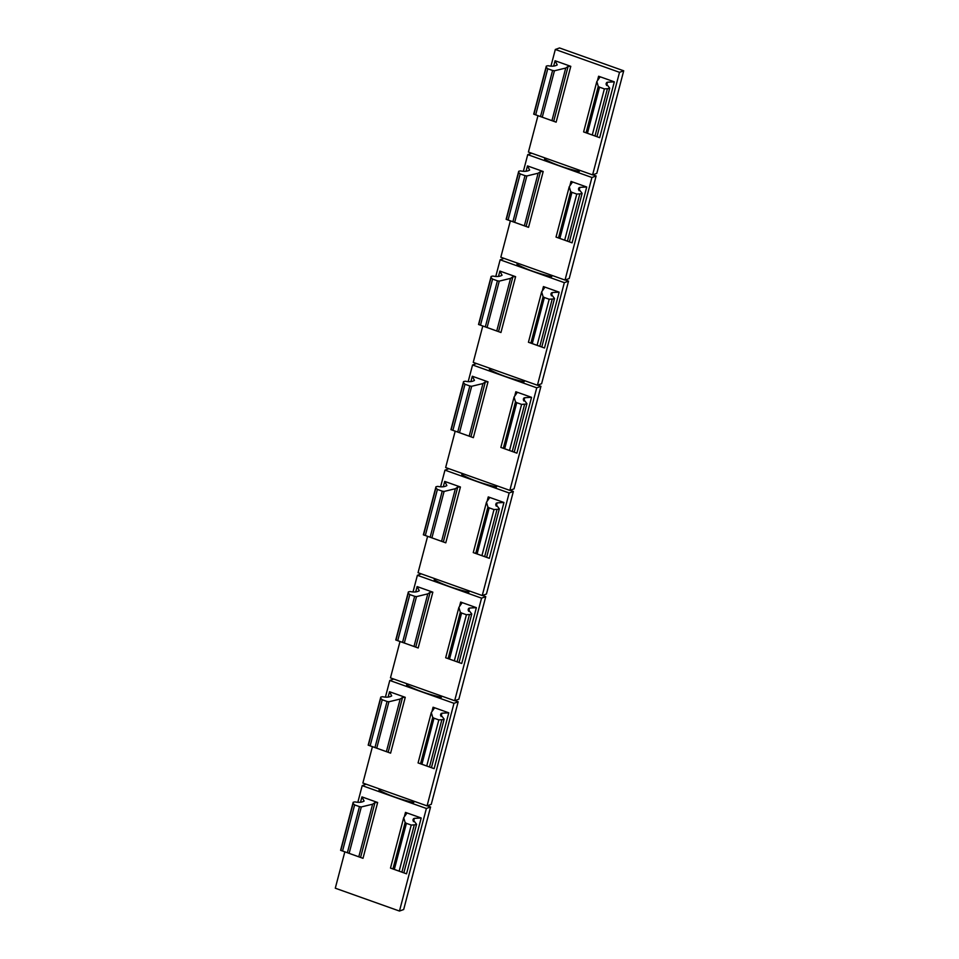 <?xml version="1.0" encoding="UTF-8"?>
<svg xmlns="http://www.w3.org/2000/svg" width="959" height="959" viewBox="0 0 959 959"><rect width="100%" height="100%" fill="white"/><g stroke="black" fill="none" stroke-linecap="round" stroke-linejoin="round"><path stroke-width="1.44" d="M413.005 591.979L417.381 575.304L481.562 598.152L454.662 700.717L458.858 699.195L485.757 596.63L482.497 595.467M481.562 598.152L485.757 596.63M434.535 578.565L434.211 579.787A41.513 10.105 14.7 0 0 468.927 592.147L469.251 590.924M417.381 575.304L421.325 573.866M454.662 700.717L390.469 677.869L400.011 641.499M402.48 642.374L418.184 647.984L402.552 642.386L414.648 596.294L416.494 596.618L404.314 643.021M416.494 596.618L427.786 593.873L430.147 592.242L432.833 592.159L417.117 586.572L415.715 591.919M460.308 612.214L458.893 607.359L461.782 603.223L460.656 602.06L476.371 607.658L461.723 663.484L445.671 657.754L448.129 658.617L460.308 612.214L461.591 613.017L449.507 659.097L448.129 658.617M468.184 381.658L472.559 364.971L536.74 387.82L509.84 490.385L514.036 488.862L540.948 386.297L537.675 385.134M536.74 387.82L540.948 386.297M489.713 368.244L489.39 369.455A41.513 10.105 14.7 0 0 524.105 381.814L524.429 380.603M472.559 364.971L476.503 363.533M509.84 490.385L445.647 467.536L455.189 431.166M457.659 432.041L473.362 437.664L457.731 432.053L469.826 385.974L471.672 386.285L459.493 432.689M471.672 386.285L482.964 383.54L485.326 381.91L488.011 381.826L472.296 376.24L470.893 381.586M515.486 401.881L514.072 397.026L516.961 392.902L515.834 391.74L531.55 397.326L516.901 453.151L500.85 447.421L503.319 448.285L515.486 401.881L516.769 402.684L504.686 448.764L503.319 448.285M385.41 697.145L389.786 680.47L453.979 703.319L427.067 805.884L431.262 804.361L458.174 701.784L454.914 700.633M453.979 703.319L458.174 701.784M406.94 683.731L406.628 684.954A41.513 10.105 14.7 0 0 441.344 697.313L441.655 696.09M389.786 680.47L393.729 679.032M427.067 805.884L362.874 783.035L372.428 746.665M368.4 745.215L380.699 698.332L382.233 699.746L370.138 745.838L368.172 745.143L390.601 753.151L374.969 747.552L387.052 701.461L388.898 701.772L376.731 748.176M388.898 701.772L400.191 699.039L402.552 697.409L405.249 697.325L389.534 691.739L388.131 697.085M432.725 717.38L431.298 712.525L434.199 708.389L433.072 707.227L448.776 712.825L434.139 768.65L418.076 762.92L420.545 763.784L432.725 717.38L434.007 718.183L421.912 764.263L420.545 763.784M495.767 276.492L500.142 259.805L564.336 282.653L537.424 385.23L541.619 383.696L568.531 281.131L565.271 279.968M564.336 282.653L568.531 281.131M517.297 263.078L516.985 264.288A41.513 10.105 14.7 0 0 551.701 276.648L552.012 275.437M500.142 259.805L504.086 258.367M537.424 385.23L473.243 362.37L482.785 326M478.757 324.562L491.068 277.666L492.59 279.081L480.495 325.173L478.529 324.478L500.958 332.497L485.326 326.887L497.409 280.807L499.255 281.119L487.088 327.522M499.255 281.119L510.548 278.386L512.909 276.743L515.606 276.672L499.891 271.073L498.488 276.42M543.082 296.715L541.655 291.86L544.556 287.736L543.429 286.573L559.145 292.159L544.496 347.997L528.433 342.255L530.902 343.118L543.082 296.715L544.364 297.518L532.269 343.61L530.902 343.118M357.827 802.311L362.202 785.637L426.383 808.485L399.471 911.05L403.679 909.528L430.579 806.951L427.318 805.788M426.383 808.485L430.579 806.951M379.356 788.897L379.033 790.12A41.513 10.105 14.7 0 0 413.749 802.467L414.072 801.256M362.202 785.637L366.146 784.198M399.471 911.05L335.29 888.202L344.832 851.82M340.817 850.381L353.116 803.498L354.638 804.913L342.555 851.005L340.589 850.309L363.005 858.317L347.374 852.719L359.469 806.627L361.315 806.939L349.136 853.342M361.315 806.939L372.607 804.205L374.969 802.575L377.654 802.491L361.939 796.893L360.536 802.239M405.13 822.534L403.703 817.691L406.604 813.556L405.477 812.393L421.193 817.991L406.544 873.817L390.493 868.087L392.95 868.938L405.13 822.534L406.412 823.337L394.329 869.429L392.95 868.938M440.589 486.824L444.964 470.138L509.157 492.986L482.245 595.551L486.441 594.029L513.353 491.464L510.092 490.301M509.157 492.986L513.353 491.464M462.118 473.398L461.806 474.621A41.513 10.105 14.7 0 0 496.522 486.98L496.834 485.757M444.964 470.138L448.908 468.699M482.245 595.551L418.052 572.703L427.606 536.333M423.578 534.894L435.877 487.999L437.412 489.414L425.317 535.506L423.351 534.81L445.779 542.83L430.147 537.22L442.231 491.14L444.077 491.452L431.91 537.855M444.077 491.452L455.369 488.706L457.731 487.076L460.428 486.992L444.712 481.406L443.31 486.752M487.903 507.047L486.477 502.192L489.378 498.057L488.251 496.906L503.954 502.492L489.318 558.318L473.255 552.588L475.724 553.451L487.903 507.047L489.186 507.85L477.091 553.93L475.724 553.451M523.362 171.325L527.738 154.639L591.919 177.487L565.019 280.064L569.214 278.53L596.126 175.965L592.854 174.802M591.919 177.487L596.126 175.965M544.892 157.911L544.568 159.122A41.513 10.105 14.7 0 0 579.284 171.481L579.608 170.27M527.738 154.639L531.682 153.212M565.019 280.064L500.826 257.216L510.368 220.834M506.352 219.395L518.651 172.5L520.174 173.927L508.09 220.007L506.124 219.323L528.541 227.331L512.909 221.721L525.005 175.641L526.851 175.953L514.671 222.356M526.851 175.953L538.143 173.219L540.504 171.577L543.19 171.505L527.474 165.907L526.071 171.253M570.665 191.548L569.25 186.693L572.139 182.57L571.013 181.407L586.728 186.993L572.079 242.831L556.028 237.089L558.498 237.952L570.665 191.548L571.948 192.351L559.864 238.443L558.498 237.952M623.71 70.798L559.529 47.95L555.321 49.472L619.514 72.321L623.71 70.798L596.798 173.363L592.602 174.898L528.421 152.049L537.963 115.667M619.514 72.321L592.602 174.898M550.946 66.159L555.321 49.472M540.432 116.554L556.136 122.165L540.504 116.566L552.588 70.475L554.434 70.786L542.267 117.19M554.434 70.786L565.726 68.053L568.1 66.423L570.785 66.339L555.069 60.741L553.667 66.087M598.26 86.382L596.834 81.539L599.735 77.403L598.608 76.24L614.323 81.839L599.675 137.664L583.611 131.922L586.081 132.786L598.26 86.382L599.543 87.185L587.447 133.277L586.081 132.786M544.496 347.997L537.376 345.444L541.799 347.002L554.518 298.489L550.934 293.778L552.312 292.531L551.437 295.84M552.132 299.412L539.833 346.295L537.1 345.324L549.183 299.232L554.014 298.884M539.833 346.295L541.427 346.87M549.183 299.232L544.364 297.518M537.1 345.324L532.269 343.61M559.145 292.159L552.312 292.531M499.891 271.073L502.048 275.233C499.807 276.588 496.738 276.863 492.854 276.048L491.14 276.432L478.541 324.478L491.14 276.432M492.59 279.081L497.409 280.807M480.495 325.173L485.326 326.887M491.068 277.666L491.128 276.504M434.139 768.65L427.019 766.109L431.442 767.668L444.161 719.154L440.577 714.443L441.955 713.196L441.08 716.493M441.775 720.065L429.476 766.96L426.743 765.977L438.826 719.897L443.657 719.55M429.476 766.96L431.059 767.524M438.826 719.897L434.007 718.183M426.743 765.977L421.912 764.263M448.776 712.825L441.955 713.196M389.534 691.739L391.692 695.898C389.438 697.253 386.381 697.529 382.497 696.714L380.783 697.097L368.184 745.143L380.783 697.097M382.233 699.746L387.052 701.461M370.138 745.838L374.969 747.552M380.699 698.332L380.771 697.157M461.723 663.484L454.614 660.943L459.025 662.501L471.756 613.988L468.16 609.277L469.538 608.03L468.675 611.327M469.371 614.899L457.071 661.794L454.326 660.823L466.422 614.731L471.241 614.383M457.071 661.794L458.654 662.369M466.422 614.731L461.591 613.017M454.326 660.823L449.507 659.097M476.371 607.658L469.538 608.03M395.995 640.049L408.294 593.165L409.817 594.58L397.733 640.672L395.767 639.977L402.468 642.398M417.117 586.572L419.275 590.732C417.033 592.087 413.964 592.362 410.08 591.547L408.366 591.931L395.767 639.977L408.366 591.931M409.817 594.58L414.648 596.294M397.733 640.672L402.552 642.386M408.294 593.165L408.354 591.991M406.544 873.817L399.435 871.263L403.847 872.834L416.578 824.32L412.981 819.609L414.36 818.351L413.497 821.659M414.192 825.231L401.893 872.127L399.148 871.144L411.243 825.064L416.062 824.716M401.893 872.127L403.475 872.69M411.243 825.064L406.412 823.337M399.148 871.144L394.329 869.429M421.193 817.991L414.36 818.351M361.939 796.893L364.096 801.065C361.855 802.419 358.786 802.683 354.902 801.88L353.188 802.263L340.589 850.309L353.188 802.263M354.638 804.913L359.469 806.627M342.555 851.005L347.374 852.719M353.116 803.498L353.176 802.323M599.675 137.664L592.554 135.111L596.977 136.669L609.696 88.168L606.112 83.457L607.491 82.198L606.615 85.507M607.323 89.079L595.012 135.974L592.278 134.991L604.374 88.899L609.193 88.552M595.012 135.974L596.606 136.538M604.374 88.899L599.543 87.185M592.278 134.991L587.447 133.277M614.323 81.839L607.491 82.198M533.935 114.229L546.246 67.334L547.769 68.76L535.673 114.84L533.707 114.157L540.42 116.566M555.069 60.741L557.227 64.9C554.985 66.255 551.916 66.531 548.033 65.727L546.318 66.099L533.719 114.157M547.769 68.76L552.588 70.475M535.673 114.84L540.504 116.566M546.246 67.334L546.306 66.171M572.079 242.831L564.971 240.277L569.382 241.836L582.113 193.334L578.517 188.623L579.895 187.365L579.032 190.673M579.727 194.245L567.428 241.141L564.683 240.158L576.779 194.066L581.598 193.718M567.428 241.141L569.011 241.704M576.779 194.066L571.948 192.351M564.683 240.158L559.864 238.443M586.728 186.993L579.895 187.365M527.474 165.907L529.632 170.067C527.39 171.421 524.333 171.697 520.449 170.882L518.723 171.265L506.124 219.323L518.723 171.265M520.174 173.927L525.005 175.641M508.09 220.007L512.909 221.721M518.651 172.5L518.711 171.337M516.901 453.151L509.792 450.61L514.204 452.168L526.935 403.655L523.338 398.944L524.717 397.697L523.854 401.006M524.549 404.578L512.25 451.461L509.505 450.49L521.6 404.398L526.419 404.051M512.25 451.461L513.832 452.037M521.6 404.398L516.769 402.684M509.505 450.49L504.686 448.764M531.55 397.326L524.717 397.697M451.174 429.728L463.473 382.833L464.995 384.247L452.912 430.339L450.946 429.644L457.659 432.065M472.296 376.24L474.453 380.399C472.212 381.754 469.143 382.03 465.271 381.214L463.545 381.598L450.946 429.644L463.545 381.598M464.995 384.247L469.826 385.974M452.912 430.339L457.731 432.053M463.473 382.833L463.533 381.67M489.318 558.318L482.197 555.776L486.621 557.335L499.339 508.821L495.755 504.11L497.134 502.864L496.259 506.172M496.954 509.744L484.655 556.628L481.921 555.657L494.005 509.565L498.836 509.217M484.655 556.628L486.237 557.203M494.005 509.565L489.186 507.85M481.921 555.657L477.091 553.93M503.954 502.492L497.134 502.864M444.712 481.406L446.87 485.566C444.616 486.92 441.56 487.196 437.676 486.381L435.961 486.764L423.363 534.81L435.961 486.764M437.412 489.414L442.231 491.14M425.317 535.506L430.147 537.22M435.877 487.999L435.949 486.824M432.833 592.159L418.184 647.984M460.656 602.06L459.697 605.716M488.011 381.826L473.362 437.664M515.834 391.74L514.875 395.384M405.249 697.325L390.601 753.151M433.072 707.227L432.113 710.871M515.606 276.672L500.958 332.497M543.429 286.573L542.47 290.217M377.654 802.491L363.005 858.317M405.477 812.393L404.518 816.037M460.428 486.992L445.779 542.83M488.251 496.906L487.292 500.55M543.19 171.505L528.541 227.331M571.013 181.407L570.054 185.051M570.785 66.339L556.136 122.165M598.608 76.24L597.649 79.885M550.946 294.833L551.461 292.831M510.548 278.386L496.75 330.987M512.909 276.743L498.524 331.622M440.577 715.498L441.104 713.484M400.191 699.039L386.393 751.64M402.552 697.409L388.155 752.288M468.172 610.332L468.699 608.318M427.786 593.873L413.988 646.486M430.147 592.242L415.75 647.121M412.993 820.664L413.521 818.65M372.607 804.205L358.798 856.807M374.969 802.575L360.572 857.454M606.124 84.5L606.651 82.498M565.726 68.053L551.928 120.654M568.1 66.423L553.703 121.29M578.529 189.666L579.056 187.664M538.143 173.219L524.345 225.821M540.504 171.577L526.107 226.456M523.35 399.999L523.878 397.997M482.964 383.54L469.167 436.153M485.326 381.91L470.929 436.789M495.755 505.165L496.282 503.151M455.369 488.706L441.572 541.32M457.731 487.076L443.334 541.955M554.518 298.489L541.799 347.002M541.655 291.86L528.433 342.255M444.161 719.154L431.442 767.668M431.298 712.525L418.076 762.92M471.756 613.988L459.025 662.501M458.893 607.359L445.671 657.754M416.578 824.32L403.847 872.834M403.703 817.691L390.493 868.087M609.696 88.168L596.977 136.669M596.834 81.539L583.611 131.922M546.318 66.099L533.707 114.157M582.113 193.334L569.382 241.836M569.25 186.693L556.028 237.089M526.935 403.655L514.204 452.168M514.072 397.026L500.85 447.421M499.339 508.821L486.621 557.335M486.477 502.192L473.255 552.588"/></g></svg>
